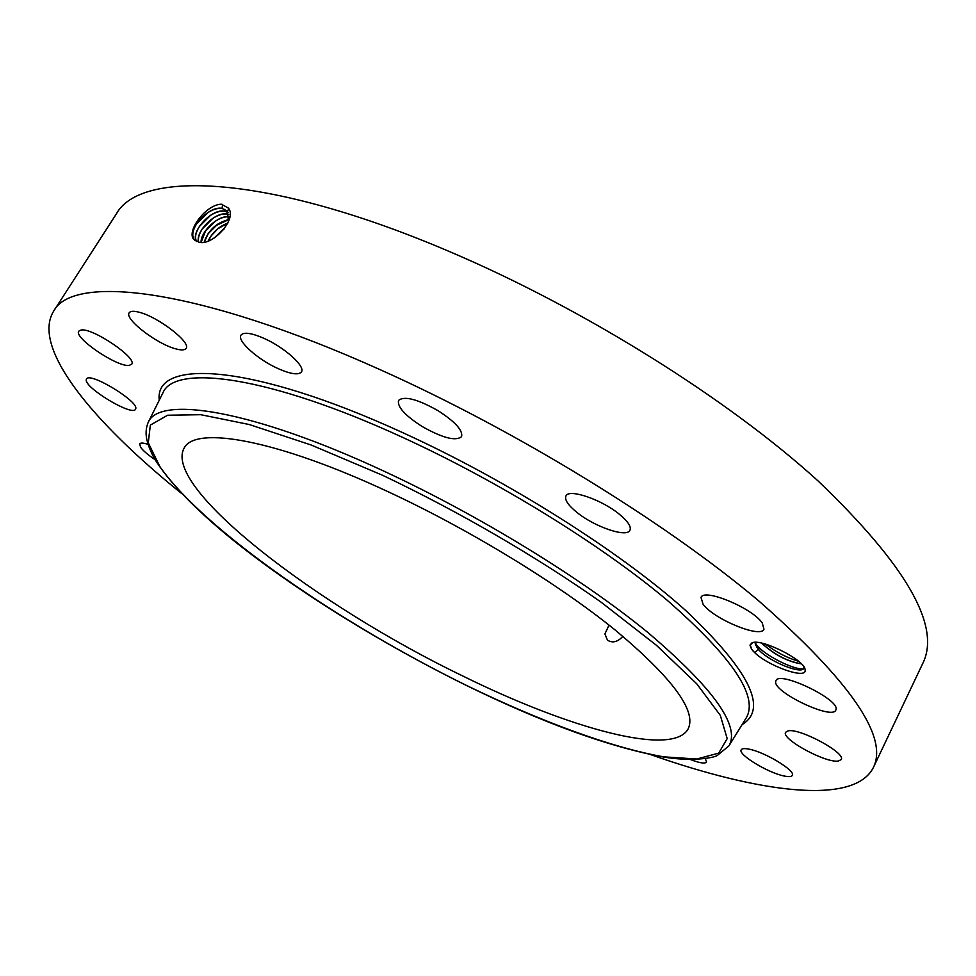 <?xml version="1.0" encoding="UTF-8"?>
<svg xmlns="http://www.w3.org/2000/svg" width="976" height="976" viewBox="0 0 976 976"><rect width="100%" height="100%" fill="white"/><g stroke="black" fill="none" stroke-linecap="round" stroke-linejoin="round"><path stroke-width="1.46" d="M181.865 493.697C92.427 421.766 31.195 347.663 53.631 311.185C72.822 273.878 197.689 287.505 380.64 369.904C516.097 430.55 664.497 521.733 757.925 600.179C850.145 680.98 888.636 736.734 873.398 767.465C854.232 805.749 758.962 792.756 650.711 754.643M53.631 311.185L116.242 214.086C140.215 169.58 268.607 174.082 449.826 251.723C584.063 308.794 728.694 399.55 818.12 480.997C906.167 565.287 941.096 625.982 922.93 663.082L873.398 767.465M198.799 242.085L198.823 242.097C211.816 246.721 237.656 219.21 228.433 208.095L221.357 204.204C206.034 204.545 186.623 230.531 193.541 239.193L198.799 242.085M754.655 652.59L751.605 649.223L749.983 645.124L751.935 642.855C760.707 638.145 803.37 659.215 805.054 669.146L805.188 670.756C804.761 679.125 767.697 665.644 754.655 652.59L758.303 649.516L759.657 650.809C769.796 661.033 796.184 672.391 802.626 669.475L804.175 667.267M154.903 459.537C147.864 454.804 143.106 450.717 140.605 447.264L139.702 443.897C140.544 442.701 143.216 442.811 147.73 444.251M135.664 408.907L135.505 409.249C132.455 416.703 83.643 387.301 86.315 379.566L86.522 379.03C89.511 371.405 139.568 401.88 135.664 408.907M129.076 365.414C117.132 367.244 73.224 337.428 78.824 331.132L81.093 330.01C92.561 327.594 137.665 358.265 131.662 364.255L129.076 365.414M175.802 348.871C156.965 344.162 124.013 318.835 129.198 312.784C130.418 311.027 133.688 310.832 139.019 312.21C158.027 316.724 191.528 342.674 186.074 348.395C184.793 350.225 181.365 350.384 175.802 348.871M278.197 368.647C258.006 359.741 236.68 340.734 240.974 335.122C243.719 331.84 251.369 332.901 263.898 338.318C284.541 347.346 305.769 366.573 301.413 371.941C298.534 375.26 290.799 374.162 278.197 368.647M422.291 426.585C405.028 415.52 397.11 406.809 398.55 400.428C404.21 395.67 417.338 399.074 437.931 410.615C455.231 421.803 463.112 430.489 461.55 436.662C455.731 441.396 442.64 438.029 422.291 426.585M576.474 512.034C567.971 505.031 564.457 499.688 565.934 496.028C568.691 488.256 602.094 499.627 619.821 514.633C628.056 521.538 631.423 526.759 629.947 530.261C626.885 538.032 594.079 526.698 576.474 512.034M703.037 604.144L701.012 597.471C703.696 587.869 752.496 608.048 762.244 622.981L763.976 629.203C760.78 638.658 713.383 618.991 703.037 604.144M775.713 681.468L775.932 680.736C778.897 670.207 840.312 699.67 835.981 709.662L835.822 710.101C832.333 720.373 772.76 691.886 775.713 681.468M788.071 730.878C799.515 727.828 846.277 753.057 841.202 759.572L838.384 761.036C825.916 763.415 780.8 738.82 785.619 732.281L788.071 730.878M749.019 749.141C764.903 751.996 795.977 770.881 792.317 775.395C791.512 776.798 788.754 776.994 784.033 775.981C767.88 772.809 737.722 754.424 741.199 749.824C741.943 748.482 744.554 748.25 749.019 749.141M705.343 758.669L706.575 762.036C705.221 763.818 700.378 763.171 692.021 760.121L690.63 759.584M226.969 210.889L222.125 208.449C217.136 207.876 211.682 209.755 205.753 214.086L196.835 223.504C192.723 230.019 191.747 235.24 193.87 239.181L194.871 240.377M228.421 221.735L227.518 211.585L222.064 208.376C208.583 205.448 186.953 230.068 193.809 239.12L196.737 241.523M751.605 649.223L750.288 645.026L752.74 642.611M196.457 224.065L208.022 212.524M758.303 649.516L755.29 642.354L755.387 644.697L759.657 650.809M228.042 212.439L224.639 211.194C211.438 208.303 190.161 232.117 196.432 241.401M228.055 212.475L224.712 211.255C219.661 210.682 214.159 212.597 208.205 217.014L199.738 225.956C195.676 232.276 194.59 237.436 196.481 241.414M761.548 643.123C774.456 654.823 787.742 661.752 801.418 663.887M761.731 643.16C774.529 654.713 787.73 661.594 801.308 663.778M463.405 676.307C317.81 606.328 162.028 487.488 184.159 448.082C195.163 425.414 277.062 439.639 389.448 492.355C470.53 530.163 557.967 583.709 615.075 629.935C672.208 677.771 696.608 710.687 688.275 728.657C673.318 757.4 569.569 728.645 463.405 676.307M199.348 226.542L210.474 215.428M609.036 625.116L604.913 633.9L607.45 640.134C612.477 643.33 617.625 642.062 622.871 636.34M228.774 214.415L227.274 214.061C222.174 213.476 216.635 215.44 210.645 219.942L202.654 228.384C199.189 233.593 197.823 238.144 198.555 242.048M228.762 214.366L227.213 213.988C215.196 211.377 195.334 231.58 198.506 242.036M202.239 228.994L212.914 218.319M229.079 216.757C224.065 216.489 218.722 218.526 213.073 222.87L205.558 230.8L201.129 242.353M229.079 216.696C218.026 215.098 200.629 231.605 201.056 242.353M205.131 231.446L215.342 221.223M228.884 219.576L215.476 225.81L208.474 233.203L204.252 242.085M228.896 219.502C216.611 222.601 208.376 230.129 204.179 242.097M208.01 233.874L217.77 224.114M227.786 223.15L217.855 228.75L211.389 235.582L208.242 240.987M227.835 223.053C218.831 226.53 212.268 232.52 208.144 241.023M211.389 235.582L217.855 228.75M224.492 228.518L214.11 238.071M224.358 228.713L214.317 237.937M214.366 237.912L222.565 229.885M798.551 661.277C787.071 657.885 776.091 652.175 765.611 644.148M803.468 669.011C793.634 669.829 764.391 655.421 756.058 644.392L755.168 643.196M752.825 650.821L750.581 647.259M159.247 400.221C154.074 358.204 251.747 363.292 403.051 432.795C507.886 480.558 620.76 552.087 685.835 610.61C749.556 670.878 768.307 708.881 742.077 724.619M222.064 208.376L222.589 204.374M162.87 392.95C174.619 363.658 269.242 376.053 401.953 437.077C497.736 480.826 601.021 544.681 666.742 599.874C732.11 656.958 758.633 696.23 746.347 717.702L728.987 745.823C740.345 725.839 713.2 687.97 647.539 632.228C581.598 578.243 478.679 515.06 383.666 471.042C252.003 409.676 158.893 395.231 148.12 422.523L162.87 392.95M227.518 211.585L228.701 208.522M756.632 647.198L758.315 646.905M224.639 211.194L224.883 209.315M467.211 685.786C338.269 622.505 204.521 530.212 159.954 466.76L148.267 442.836L150.341 425.097L167.616 415.227L200.775 414.702L249.295 424.536L311.124 444.995L382.58 475.275C458.549 511.4 536.288 556.564 600.777 601.936L656.36 645.234L696.705 683.773L720.3 715.347L727.193 738.625L718.69 753.13L696.766 759.011L663.802 756.851C611.94 747.823 540.985 721.52 467.211 685.786M227.213 213.988L227.457 212.134M804.053 666.62L805.054 669.146M206.461 213.634L205.753 214.086M728.987 745.823L717.445 755.363C714.456 757.815 691.655 761.914 662.911 756.925C608.609 746.75 543.4 723.07 467.272 685.872C381.518 643.696 294.118 589.541 230.702 538.203C194.444 508.508 168.946 481.912 154.232 458.391C145.326 440.993 144.472 432.185 148.12 422.523M208.864 216.587L208.205 217.014M211.267 219.539L210.645 219.942M204.997 231.629L205.558 230.8M207.937 233.972L208.474 233.203"/></g></svg>
